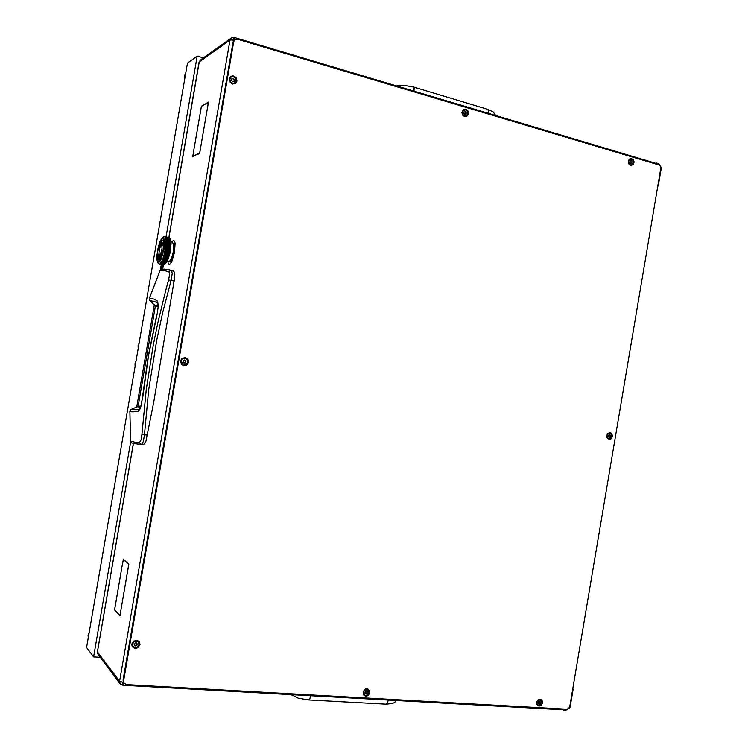 <?xml version="1.0" encoding="UTF-8"?>
<svg xmlns="http://www.w3.org/2000/svg" width="748" height="748" viewBox="0 0 748 748"><rect width="100%" height="100%" fill="white"/><g stroke="black" fill="none" stroke-linecap="round" stroke-linejoin="round"><path stroke-width="1.12" d="M565.535 709.151L565.282 710.6L563.88 710.245L564.086 709.067M97.997 654.266L97.399 651.648M655.313 163.279L658.305 163.335L659.811 165.486M133.396 443.545L97.446 651.91L119.549 681.353L120.204 683.99L122.476 685.103L122.504 682.232M121.989 682.157L123.149 682.756M199.08 62.234L200.371 60.074L231.469 37.867L234.049 37.54L233.647 39.887L232.665 40.083M231.3 37.98L230.057 40.055L199.211 61.991L168.945 237.49M655.753 164.008L654.986 163.092L234.405 37.494M233.918 39.962L230.057 40.055L119.549 681.353L123.448 682.335M234.049 37.54L234.722 37.877L234.797 39.84M123.972 683.083L123.317 684.85L122.476 685.103M123.439 682.335L122.878 682.737M122.784 685.252L562.44 709.721L563.534 709.039M565.282 710.6L567.854 709.001M168.861 269.626L173.901 271.29L174.593 274.105L174.331 279.911L153.686 402.265L145.972 441.142L143.747 444.602L137.239 444.415M147.59 435.196L144.495 434.766L143.298 441.591L141.55 444.434L143.448 444.686M174.172 281.014L171.124 280.378L162.606 312.926L156.678 340.293L148.702 389.998L144.495 434.766L141.942 434.41L141.054 439.899L139.614 442.218L140.175 443.686L141.55 444.434L133.518 443.592L131.349 442.648L130.638 441.142M173.424 270.879L171.544 270.477L172.264 273.618L171.124 280.378L168.59 279.892L165.635 290.607L157.706 323.22L153.218 345.277L146.225 389.811L141.942 434.41M161.736 269.252L160.063 270.533L161.278 269.355L164.41 269.102L171.544 270.477L170.011 270.711L168.992 271.898L169.59 274.469L168.59 279.892M139.614 442.218L134.995 442.302L130.638 441.17L129.909 410.998L130.956 409.437L137.492 406.753L138.174 405.884L155.378 306.072L149.759 300.434L149.338 298.424L160.063 270.533L164.616 270.608L168.992 271.898M139.38 409.212L134.93 409.726L131.246 409.287M157.005 313.908L148.254 355.926L141.4 405.098L139.951 409.1L138.268 411.213L132.976 411.83L129.862 411.381L129.918 410.867L130.975 409.418L137.445 406.762M158.108 305.511L154.976 305.156M140.465 407.267L137.473 406.753L138.174 405.884L155.36 306.166L149.993 300.677M160.063 270.533L149.263 298.807L150.03 300.705L154.191 301.425L157.734 302.968L158.08 307.035L157.192 313.851L158.324 306.194L157.632 301.126L154.135 299.144L149.394 298.265M156.977 300.434L157.763 303.043M142.419 398.506L140.727 406.585L137.838 411.372M168.758 248.766L170.329 246.055L169.759 250.496L169.263 251.543L169.123 250.449L169.684 250.019M169.076 264.493L170.114 264.119L171.722 261.725L174.518 252.431L175.163 243.109L173.854 240.286M167.73 261.351L168.515 264.147L170.011 264.1L171.61 261.707L173.854 255.04L175.06 243.091L173.779 240.267L172.059 241.539M171.208 259.294L171.17 260.753L172.386 258.004L173.985 251.693L174.555 244.334L173.845 243.773M173.947 243.857L173.882 251.281L171.292 260.547M169.104 261.641L171.414 258.845L173.508 250.991L173.639 244.222L173.069 243.053L171.947 242.735M166.598 245.26L166.841 246.27L166.402 247.177L166.196 246.129L169.394 237.855M163.821 249.43L164.513 242.305L163.831 237.958L163.223 237.387L162.101 237.827L160.137 241.155L157.033 254.096L156.893 259.743L157.959 262.707L159.735 261.735L161.269 258.808L163.821 249.43M164.738 252.244L164.831 253.32L165.345 250.907L165.214 249.813L164.822 250.337L165.878 239.977L164.999 236.836L163.457 236.854M167.505 241.314L167.795 242.268L167.515 242.913L167.197 242.015L168.188 239.715M169.646 240.164L169.674 238.275L170.46 239.556L171.077 243.483L169.889 253.46L167.356 261.258L164.308 264.745M169.609 238.173L168.665 237.415M170.048 239.164L170.329 246.055M164.401 262.735L163.793 263.67L164.467 262.464L165.158 262.137L164.943 262.95L164.523 262.651M165.28 262.688L165.906 261.454L165.224 262.623L165.916 262.296L165.551 263.212L165.28 262.81M166.028 262.062L166.654 260.687L166.037 262.193M158.791 263.988L159.474 264.184M159.576 264.231L160.203 264.306M164.392 261.978L163.775 263.062L164.457 261.707L165.14 261.295L165.065 262.09L164.523 262.529L164.513 261.875M165.271 261.903L165.897 260.528L165.28 262.034M162.905 263.081L162.307 263.857L162.971 262.819L163.644 262.576L163.662 263.146L163.036 263.511L163.017 263.006M167.365 258.789L167.028 260.117L167.487 258.64M166.019 261.192L166.636 259.696L166.028 261.333M164.382 261.136L163.765 262.37L164.438 260.856L165.13 260.369L165.14 261.155L164.513 261.744L164.504 261.015M165.261 261.033L165.888 260.024L165.261 261.174M162.886 262.417L162.279 263.352L162.952 262.146L163.634 261.819L163.513 262.567L163.017 262.903L163.008 262.324M167.337 257.667L166.748 259.378L167.365 257.396L168.048 256.648L167.776 258.069L167.449 257.499M166.009 260.239L166.608 258.63L166.636 259.528L166.009 260.398M159.436 264.119L159.969 263.885L159.436 264.119M160.119 264.081L160.68 263.651L160.147 264.166M162.989 264.502L163.719 264.334L162.98 264.446M161.802 264.689L162.503 264.82M160.287 264.371L160.988 264.502M163.101 264.418L163.681 263.82L163.092 264.315M164.354 259.21L163.737 260.715L164.392 258.939L165.084 258.303L165.112 259.201L164.485 259.921L164.467 259.07M165.233 259.06L165.813 257.34L165.158 259.107L165.85 258.462L165.869 259.117L165.252 260.08L165.233 259.229M162.868 260.818L162.241 262.052L162.914 260.538L163.606 260.052L163.625 260.828L162.999 261.426L162.98 260.697M167.215 255.264L167.234 256.358L166.682 257.153L166.636 256.227L167.234 255.021L167.898 254.18L167.963 255.227L167.384 256.125L167.328 255.096M168.076 255.059L168.562 253.142L167.991 255.18L168.655 254.339L168.693 254.844L168.15 256.284L168.094 255.255M165.963 258.135L166.524 256.33L165.878 258.2L166.57 257.499L166.608 258.453L165.991 259.219L165.963 258.312M161.372 262.099L160.764 263.034L161.428 261.828L162.11 261.501L162.129 262.146L161.503 262.585L161.484 262.006M168.749 253.955L169.188 251.936L168.926 253.89M164.326 258.144L163.728 259.762L164.364 257.873L165.046 257.181L164.691 258.63L164.448 257.995M165.196 257.976L165.776 256.377L165.205 258.154M162.849 259.893L162.232 261.267L162.896 259.612L163.588 259.051L163.522 259.995L162.98 260.547L162.971 259.762M167.131 254.011L167.206 255.077L166.626 255.966L166.57 254.937L167.786 252.684L167.225 253.628L167.131 252.553L167.664 251.609L167.767 252.693L168.235 250.533L168.403 251.562L169.011 250.449L168.496 251.375L168.814 249.402L169.001 250.421L170.086 248.336M167.318 254.89L167.786 252.899L167.206 255.068M167.991 253.796L168.422 251.767L167.898 253.946L169.431 251.478M165.916 256.994L166.037 255.741L166.458 255.105L166.514 256.059L165.925 257.181M161.484 261.894L162.11 260.921L161.484 261.8M169.749 249.626L169.833 249.047M168.637 252.674L168.992 250.702L169.16 251.721L168.655 252.88M164.289 257.022L163.709 258.743L164.317 256.751L164.999 256.003L165.046 256.994L164.438 257.817L164.401 256.854M165.158 256.835L165.112 255.835L165.691 254.946L165.747 255.825L165.168 257.022M162.83 258.892L162.222 260.388L162.868 258.612L163.56 257.985L163.232 259.304L162.952 258.752M167.028 252.74L167.122 253.815L166.552 254.731L166.477 253.675L169.403 248.214L169.207 250.038L168.945 249.159M165.86 255.797L166.374 253.853L165.878 255.994M169.889 248.663L169.487 248.037L170.03 247.625M170.067 247.251L170.123 246.69M164.373 260.211L163.756 261.585L164.42 259.93L165.112 259.369L164.999 260.36L164.504 260.874L164.495 260.08M162.877 261.66L162.26 262.744L162.933 261.389L163.625 260.977L163.457 261.847L163.008 262.211L162.999 261.557M167.281 256.489L167.159 257.714L166.72 258.294L166.692 257.34L167.309 256.227L167.982 255.433L168.038 256.452L167.44 257.312L167.402 256.321M159.876 263.885L160.633 263.184L160.081 263.838M163.298 264.998L163.831 264.998L163.298 264.998M164.467 264.446L163.859 264.633L164.476 264.605M162.597 264.857L163.242 264.979M162.681 269.168L163.419 265.026M164.233 255.844L163.672 257.649L164.251 255.582L164.934 254.778L164.906 255.938L164.392 256.667L164.345 255.676M165.102 255.638L165.607 253.694L165.682 254.741L165.112 255.835M162.942 258.584L163.522 256.854L163.56 257.742L162.942 258.453M166.898 251.44L166.458 253.469L166.898 251.309L166.346 252.188L166.234 251.094L166.748 250.141L166.935 251.16L170.451 243.932M167.113 252.347L167.468 250.374L167.636 251.393L167.131 252.553M167.739 251.216L168.085 249.178L168.244 250.262L167.758 251.421M165.794 254.572L166.262 252.572L166.355 253.647L165.804 254.769M169.17 246.962L168.908 248.953L169.132 246.831L169.656 245.896L169.88 246.924L169.45 247.84L169.244 246.784M170.161 246.326L169.731 245.727L170.245 245.344M168.337 250.075L168.609 248.121L168.824 249.131L168.365 250.29M170.263 244.989L170.292 244.474M164.775 236.574L165.093 236.957M165.794 245.204L165.617 246.859M166.159 245.933L166.308 244.054L166.075 246.176L167.075 244.213L166.954 246.027L166.692 245.073M166.636 244.876L166.739 243.072L166.561 245.045M169.02 237.948L169.506 238.36L169.039 237.901M167.898 242.015L167.833 240.538L167.842 242.296L168.365 241.716L168.272 243.081L167.963 242.184M168.253 241.193L168.132 239.837L168.197 241.473L168.59 240.697L168.954 241.482L168.655 242.184L168.319 241.352M167.094 243.867L167.141 242.165L167.028 244.138L167.505 243.24L167.767 244.119L167.402 245.045L167.141 244.054M168.637 238.706L168.861 239.771L168.861 238.229L168.113 238.051L168.749 238.191M168.571 240.445L168.394 239.229L168.524 240.716L168.889 240.005L169.142 240.454L169.011 241.361L168.646 240.585M165.925 243.025L165.841 244.568M166.327 243.708L166.374 241.997L166.262 243.97L167.552 241.183M169.142 237.593L168.637 237.415M168.412 237.555L168.777 238.135L168.412 237.555M168.945 237.836L168.431 237.527L168.926 237.883M167.075 240.37L167.141 241.856L166.795 241.015L168.291 237.742M167.487 241.024L167.3 239.828L167.43 241.155M166.748 242.745L166.458 241.8L166.739 241.146L167.056 241.931L166.804 242.922M168.085 238.107L168.356 239.023L168.113 238.051M168.104 239.603L167.861 238.565L168.057 239.874L168.665 238.631M165.934 241.08L165.944 242.455M168.562 237.415L168.029 237.275M167.814 237.256L166.514 236.948M166.608 239.51L166.729 240.865L166.711 239.154L167.655 237.387L168.169 237.714L167.533 237.574M167.047 240.108L166.654 239.397L166.879 238.893L167.29 239.538L167.122 240.248M166.374 241.688L166.308 240.201L166.318 241.959L167 240.23M165.373 251.113L164.934 253.142L165.149 249.954M166.355 247.56L166.467 248.775L166.047 249.589L165.888 248.504L166.327 247.42L170.114 239.856M166.626 248.458L166.439 247.382L166.879 246.466L167.084 247.523L166.542 248.682L170.31 240.435M167.169 247.345L167.374 245.4L167.084 247.579L167.646 246.634L167.833 247.607L167.384 248.626L167.206 247.551M165.448 250.72L165.804 248.682L165.364 250.917L167.113 247.728L166.813 249.748L166.654 248.663M168.263 243.409L168.169 245.204L168.207 243.352L168.655 242.492L168.87 243.624L168.618 244.194L168.328 243.259M169.029 243.24L169.02 241.641L168.964 243.511L169.422 242.661L169.712 243.493L169.375 244.362L169.085 243.418M167.683 246.26L167.833 244.381L167.608 246.503L168.132 245.568L168.365 246.597L167.926 247.513L167.72 246.457M170.207 240.491L169.693 240.061M169.422 242.352L169.357 240.865L169.357 242.623L169.777 241.81L170.095 242.595L169.796 243.409L169.478 242.511M166.112 246.298L166.028 247.962L166.196 246.129M165.523 247.532L165.261 249.262M169.964 239.145L169.824 238.668M167.898 242.324L167.851 244.035L167.833 242.156M169.16 239.388L169.328 240.604L169.076 239.276M165.57 238.098L165.757 239.014M166.075 238.528L165.804 237.612L166.047 238.79L166.748 237.453L167.066 238.201L166.776 237.406M166.271 236.901L165.766 236.779M165.214 237.153L165.486 237.789M165.747 237.471L165.271 237.06L165.729 237.724L165.897 237.219M166.121 238.724L166.308 239.902L166.047 238.79L166.355 238.21L166.795 238.78L166.58 239.276L166.159 238.64M165.822 239.425L165.916 240.576M164.167 254.619L164.186 255.713L163.625 256.424L164.186 254.376L164.841 253.525L164.915 254.591L164.336 255.479L164.279 254.451M165.028 254.404L165.514 252.487L165.046 254.61M166.972 251.048L167.421 249.626L167 251.263M167.58 249.916L167.449 248.757L167.879 247.887L168.048 248.888L167.608 250.122M165.701 253.31L166.14 251.281L165.617 253.46L166.879 251.234L167.01 252.525M168.898 245.727L169.123 246.756L168.693 247.672L168.487 246.625L170.441 242.034M169.207 246.588L169.328 244.764L169.123 246.756M169.684 245.531L169.759 243.792L170.067 244.69L169.731 245.727M168.15 248.785L168.403 246.793L168.609 247.85L168.178 248.991M170.31 244.138L169.852 243.586L170.329 243.25M166.561 248.85L166.215 250.889L166.533 248.635M165.589 252.02L165.467 250.935L165.981 249.982L166.112 251.066L165.523 252.16L168.973 245.559M168.599 244.54L168.44 246.419L168.543 244.465L169.02 243.568L169.31 244.521L168.926 245.372L168.665 244.381M170.32 242.174L170.282 241.398M169.011 253.507L169.254 253.105M162.007 260.743L162.222 260.276M163.438 256.975L163.625 256.368M164.083 254.75L164.251 254.096M164.663 252.385L164.803 251.702M165.158 254.208L165.719 253.516M166.346 252.188L166.374 253.619L167.028 252.515L167.243 253.834M165.944 254.32L166.477 253.675M166.458 253.469L166.57 254.937M168.908 248.953L169.123 250.449M164.336 252.731L164.841 252.067M165.214 249.813L165.467 250.935M166.047 249.589L166.234 251.094M164.42 253.993L165.607 252.226M166.215 250.889L166.262 252.356M164.579 264.334L164.438 263.885M168.291 254.713L168.768 254.161M166.729 254.451L167.122 253.815M169.029 250.636L169.282 251.749M166.552 254.731L166.636 256.162M167.225 253.628L167.365 258.612M167.87 252.506L168.001 254.002M168.496 251.375L168.534 252.852M167.477 254.629L167.879 253.974M167.898 254.18L168.122 257.452M168.552 253.058L168.749 255.236M166.626 255.966L166.757 259.547M169.263 251.543L169.3 252.889M163.064 264.016L162.924 263.567M164.551 263.829L164.401 262.623M166.748 259.378L166.767 260.556M167.477 258.462L167.43 259.481M164.523 262.529L164.13 253.591M163.036 263.511L162.849 257.948M166.767 260.407L166.72 261.258M161.418 261.361L161.475 264.128M162.148 259.799L162.185 263.904M165.85 239.341L166.037 238.612M165.598 239.799L165.897 239.238M165.981 240.978L166.654 239.397M165.691 241.482L166.037 240.847M165.598 238.042L165.841 237.537M165.373 238.434L165.635 237.967M165.589 247.401L166.075 246.101M165.224 247.943L165.682 247.223M164.822 250.337L166.439 247.382M165.084 248.822L165.196 249.608M165.981 242.913L166.439 241.856M165.663 243.446L166.047 242.763M165.85 245.073L166.383 243.885M165.504 245.625L165.925 244.905M164.317 257.929L164.298 257.284M165.701 248.046L165.963 249.795M166.458 248.186L166.888 251.244M165.364 250.917L165.981 262.716M163.522 255.863L163.831 264.427M164.654 251.225L165.261 263.829M160.698 262.576L160.811 263.82M168.001 248.626L168.412 251.562M169.525 248.972L169.759 250.496M167.225 248.373L167.786 252.684M172.526 241.81L170.918 241.277M159.156 250.337L159.025 255.003L159.614 255.573L160.549 254.395L162.073 248.626L161.736 244.587L160.502 245.727L159.156 250.337M161.671 244.549L160.577 245.821L159.38 249.72L158.969 253.479L159.502 255.592M158.296 262.239L160.156 260.426L162.279 255.087L164.233 242.343L163.457 238.266L161.783 238.481L159.633 242.586L157.8 249.224L156.884 256.695L157.239 260.93L158.641 262.211L160.708 259.631L162.755 253.759L164.186 245.69L164.121 239.818L162.961 237.901M158.193 254.47L157.725 257.882L158.922 259.977L161.203 256.873L161.951 253.581L159.268 257.77L158.436 257.022L158.202 254.245L157.548 255.433L157.763 258.686L158.604 260.005M161.905 253.787L159.072 257.798M162.55 240.127L160.764 241.969L159.268 246.391M162.073 242.324L162.98 245.625M163.541 244.615L163.232 241.08L162.166 240.136L159.857 243.334L159.118 246.578L161.662 242.399L162.55 242.866L162.868 245.83L163.541 244.615M185.869 72.509L184.765 75.099L184.84 78.484M136.136 360.676L134.977 363.565L135.098 366.67M89.274 632.21L88.096 635.164L88.227 638.222M139.193 342.958L138.071 345.623L138.156 348.951M183.858 365.725L186.504 365.267L188.561 362.322L188.131 359.62L185.27 357.525L181.867 358.516L180.549 360.929L181.512 364.398L183.858 365.725M365.716 696.295L367.997 695.593L369.559 693.555L369.727 691.068L367.754 688.899L365.454 689.039L363.154 691.489L363.276 694.724L365.716 696.295M464.63 116.576L466.817 116.361L468.547 113.808L467.809 110.526L465.163 108.974L463.096 109.741L461.918 112.724L462.722 115.155L464.63 116.576M135.145 648.516L137.838 647.796L139.932 644.692L139.483 642.065L137.454 640.456L133.855 640.999L131.76 644.112L132.209 646.74L135.145 648.516M233.909 81.261L234.47 79.55L233.17 78.344L231.674 78.877L231.487 80.541L232.75 81.682L234.283 81.111L234.32 79.924L232.787 78.587M232.376 84.028L235.714 83.355L237.004 81.055L236.078 77.446L232.89 75.716L230.449 76.53L229.15 78.83L229.571 81.626L232.376 84.028M538.99 706.103L540.982 705.439L542.356 703.541L542.524 701.222L540.832 699.202L538.831 699.343L536.812 701.633L536.886 704.644L538.99 706.103M630.592 165.439L633.051 164.784L634.098 161.998L633.425 159.754L631.125 158.361L629.32 159.118L628.32 161.11L628.937 164.158L630.592 165.439M609.022 439.459L610.929 439.011L612.462 436.495L611.845 433.597L610.19 432.531L607.731 433.438L606.74 435.495L607.002 437.767L609.022 439.459M123.701 682.718L123.093 680.138L124.168 683.335L126.543 684.588L566.76 709.216L568.686 708.44L569.78 706.364L660.821 167.945L660.26 166.028L658.866 164.934L237.714 39.289L234.704 39.934L233.741 41.626L123.607 680.82M233.713 41.813L232.983 42.318L233.124 41.776L234.32 40.177M231.132 77.119L229.786 78.905L230.188 81.7L232.432 83.374L234.648 82.991M233.357 76.735L231.169 77.091L229.823 79.372L230.665 82.093L233.217 83.365L235.143 82.635L236.106 80.691L235.274 77.951L233.357 76.735M232.366 78.886L231.628 78.998M630.414 159.212L628.797 160.409L628.479 162.578L629.526 164.41L631.284 164.822M631.882 161.316L631.162 160.568L630.078 161.026L629.872 162.41L630.742 163.391L631.91 162.924L631.882 161.316M631.265 162.952L631.396 161.643L630.695 161.026L631.377 160.885M631.331 159.202L629.685 159.586L628.703 161.4L629.105 163.569L630.919 164.831L632.266 164.41L633.257 162.597L632.864 160.427L631.331 159.202M630.143 161.035L630.62 161.044M540.58 699.885L538.607 699.791L537.139 701.269L536.84 703.372L537.999 704.962M540.346 701.624L539.56 701.072L538.551 701.671L538.289 703.251L539.196 703.905L540.29 703.288L540.346 701.624M538.841 703.344L538.345 703.101M538.897 703.372L539.813 702.737L539.953 701.624L539.317 701.269M539.757 699.707L537.99 700.502L537.036 702.437L537.438 704.401L538.775 705.261L540.832 704.466L541.786 702.531L541.374 700.567L539.757 699.707M184.868 358.339L182.783 358.806L181.437 360.471L182.11 363.883L183.98 364.874L185.495 364.725L187.168 363.378L187.655 362.004L187.514 360.555L186.215 358.844L184.728 358.32L182.662 358.788L181.315 360.452L181.259 362.612L182.531 364.332L183.915 364.865M185.691 360.732L184.663 359.947L183.241 360.527L183.008 362.378L184.251 363.276L185.626 362.733L185.691 360.732M183.064 362.425L183.541 362.471M184.083 363.201L184.831 362.621M185.214 360.695L184.485 359.975M185.261 362.687L185.504 360.751M138.249 641.934L136.043 640.914L133.49 641.952L132.368 644.467L133.135 646.515M137.015 643.317L135.968 642.635L134.528 643.345L134.201 645.038L135.678 645.954L137.09 645.178L137.165 643.944M134.201 644.954L134.949 645.262M135.248 645.627L136.828 644.43M136.155 641.036L134.042 641.709L132.536 644.037L132.864 646.122L134.827 647.516L137.492 646.889L138.997 644.533L138.333 642.018L136.155 641.036M137.015 644.636L136.865 643.607M464.115 109.984L462.526 111.405L462.348 113.659L463.573 115.519L465.845 115.875M466.126 112.181L465.275 111.359L464.134 111.77L463.872 113.444L464.929 114.425L466.107 113.986L466.126 112.181M465.649 113.92L465.752 112.537L464.91 111.714M465.471 109.891L463.349 110.47L462.46 112.434L463.021 114.64L465.181 115.949L466.836 115.323L467.734 113.369L467.182 111.153L465.471 109.891M464.377 111.807L463.975 112.05M367.857 689.796L365.894 689.357L363.752 690.956L363.304 693.106L364.379 694.901M367.287 691.498L366.37 690.9L365.183 691.573L364.949 693.237L365.996 693.938L367.296 693.237L367.287 691.498M365.744 693.518L366.847 692.826L367.034 691.545M366.585 689.432L364.641 690.208L363.519 692.134L363.809 694.219L365.314 695.35L367.352 694.957L368.914 692.685L368.325 690.198L366.585 689.432M609.685 433.186L608.04 433.597L606.899 435.617L607.423 437.861L608.835 438.683M610.312 435.196L609.62 434.56L608.489 435.149L608.33 436.589L609.162 437.346L610.359 436.739L610.312 435.196M608.956 436.851L609.91 436.832M609.76 433.204L607.862 434.018L607.133 435.654L607.666 437.898L609.003 438.721L610.555 438.291L611.696 436.262L611.153 434.018L609.76 433.204M609.957 435.168L609.218 434.971M609.555 436.776L609.798 435.177M657.857 185.841L657.66 186.991M572.903 687.926L572.706 689.067M569.49 707.309L570.06 707.337L569.471 708.076M660.662 166.907L661.344 167.337L660.811 167.683M129.862 411.372L130.638 441.32L131.91 443.003M140.802 406.37L138.174 405.884M155.36 306.241L158.108 306.493M142.569 398.6L148.469 355.954L157.192 313.851M396.636 85.936L404.088 85.328L413.289 86.983L414.14 88.245L414.046 91.144M413.364 87.002L487.603 109.302L488.444 110.816L488.351 113.331M396.272 700.474L394.888 702.25L392.625 703.531L385.959 704.158L387.492 702.98L388.324 700.025M291.383 694.63L298.162 698.165L308.438 699.978L309.84 698.754L310.654 695.705M487.416 109.236L493.25 111.948L495.709 115.529M562.805 709.646L563.88 710.245M197.977 153.948L192.713 156.65L193.704 150.9L192.862 156.267L197.977 153.948M122.363 565.105L123.289 559.261L127.459 562.926L123.298 559.663L122.363 565.105M115.828 610.994L114.538 609.985L122.233 565.376L114.668 609.723L115.828 610.994M203.026 105.29L201.446 106.515L193.76 150.563L201.408 106.235L203.026 105.29M121.008 609.639L128.712 564.413L127.534 562.992L128.852 564.142L121.008 609.639M207.336 108.348L199.641 153.508L198.005 154.247L199.604 153.209L207.42 108.376M207.495 107.955L208.346 102.495L203.119 105.234L208.505 102.102L207.495 107.955M115.847 611.406L119.914 615.454L120.942 609.975L119.932 615.875L116.239 611.443M127.983 563.384L127.478 563.328M123.803 559.71L123.298 559.663M100.279 657.314L93.565 656.884L86.628 647.506L187.486 63.103L197.22 56.091L203.428 57.886M93.565 656.884L130.704 441.638M136.669 407.08L154.35 304.604M166.037 236.845L197.22 56.091M161.25 264.577L160.296 270.112M161.54 269.28L162.316 264.801M232.983 42.318L123.093 680.138M658.287 185.962L661.354 167.851M570.06 707.337L573.146 689.095M233.217 40.186L233.647 39.887M656.305 164.167L656.492 163.064M657.698 164.588L657.931 163.186M233.067 78.961L233.47 78.718M631.106 161.446L631.78 161.316L631.106 161.446M631.293 162.017L631.976 161.886M631.209 162.662L631.892 162.531M539.43 702.989L540.037 703.326M538.915 703.316L539.523 703.653M539.832 701.83L540.439 702.166M539.757 702.466L540.355 702.811M465.443 112.368L466.023 112.172M464.957 111.891L465.536 111.704M465.649 112.985L466.228 112.798M465.565 113.677L466.144 113.49M366.464 692.966L366.95 693.321M365.875 693.312L366.361 693.667M366.913 691.722L367.399 692.078M366.829 692.414L367.315 692.77M609.022 437.066L609.517 437.141M609.321 434.756L609.807 434.84M609.742 435.645L610.405 435.747M609.667 436.28L610.321 436.383M133.303 443.517L97.39 651.686M120.082 683.831L97.951 654.201M199.09 62.187L168.852 237.462M385.959 704.158L308.513 699.978M291.814 695.07L291.29 694.63M173.648 243.895L173.349 243.418M162.466 237.537L163.709 236.686M161.091 264.54L161.671 264.661M160.334 264.381L160.913 264.512M161.839 264.699L162.428 264.82M157.622 262.389L158.305 263.464M167.356 261.267L169.132 261.641M170.292 261.08L169.768 261.445M172.582 241.782L172.405 242.838M124.168 683.335L123.644 682.644M234.975 39.719L234.246 40.224M630.667 163.073L631.349 162.942M464.901 114.117L465.48 113.93M464.143 112.041L464.723 111.854M365.136 693.003L365.622 693.359M366.333 691.133L366.819 691.479M609.424 435.112L610.088 435.224"/></g></svg>

